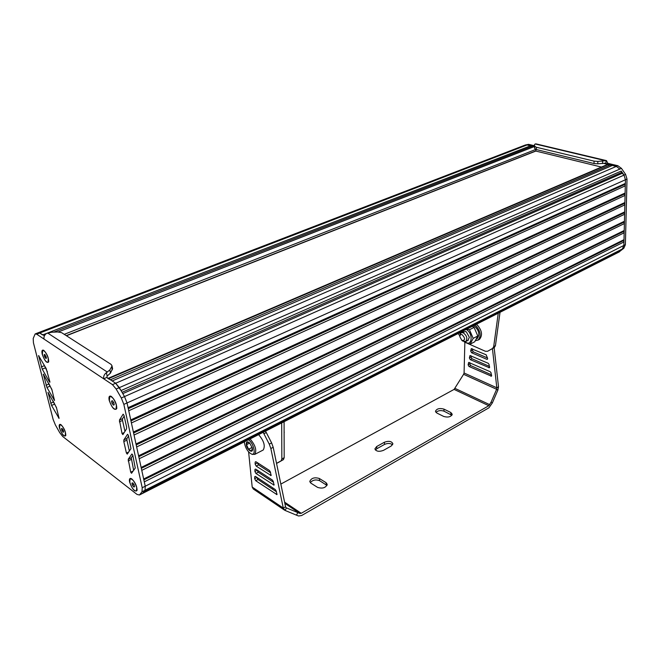 <?xml version="1.0" encoding="UTF-8"?>
<svg xmlns="http://www.w3.org/2000/svg" width="660" height="660" viewBox="0 0 660 660"><rect width="100%" height="100%" fill="white"/><g stroke="black" fill="none" stroke-linecap="round" stroke-linejoin="round"><path stroke-width="0.99" d="M113.371 405.116L114.221 404.778L113.735 402.584L112.381 400.727L111.532 401.074L112.027 403.268L113.371 405.116L114.213 404.737M112.027 403.268L113.693 402.526M111.103 396.313L110.088 396.396M116.02 409.291L116.754 408.598M109.379 400.513C111.301 406.42 113.512 409.349 116.011 409.291L116.407 405.347C114.485 399.424 112.274 396.487 109.766 396.536L109.379 400.513M133.7 486.964L134.557 486.783L134.104 484.754L132.792 482.906L131.934 483.087L132.396 485.108L133.7 486.964L134.508 486.56M132.396 485.108L133.84 484.39M131.274 478.599L130.367 478.739M136.455 490.966L137.074 490.347M129.789 482.27C131.728 488.07 133.939 490.974 136.414 490.99L136.727 487.624C134.788 481.8 132.586 478.888 130.102 478.863L129.789 482.27M601.433 167.062L535.829 151.074M44.674 356.821L45.853 358.479L46.514 358.091L44.814 354.37L44.154 354.766L44.674 356.821L46.051 356.268M44.154 354.766L44.888 354.478M43.626 350.311L42.85 350.386M48.139 362.323L48.683 361.878M42.405 354.412C44.162 359.659 46.051 362.307 48.081 362.348L48.287 358.462C46.53 353.191 44.633 350.534 42.603 350.485L42.405 354.412M62.989 432.267L63.657 432.011L63.17 430.106L62.024 428.456L61.363 428.711L62.989 432.267L63.649 431.97M61.85 430.617L63.129 430.048M60.679 424.529L59.986 424.644M65.332 435.938L65.794 435.542M59.623 428.142C61.38 433.273 63.261 435.889 65.257 435.98L65.414 432.605C63.657 427.457 61.776 424.834 59.779 424.735L59.623 428.142M606.326 160.594L536.118 143.905L535.128 143.971L534.418 144.878L534.707 146.273L536.332 147.254L594.066 161.131L597.82 161.419L606.515 160.644L607.802 163.317L617.875 165.734L621.456 168.374L625.597 174.413L627 179.05L625.391 244.678L623.832 248.242L618.758 252.178M525.385 144.977L528.627 144.35L534.427 145.736M603.916 163.441L606.218 163.993L605.789 163.102L597.795 163.828L594.041 163.54L536.365 149.564L534.74 148.574L534.452 146.999M621.241 171.055L624.022 175.106L621.522 172.475L621.241 171.055L121.044 390.572L115.665 383.254L112.175 380.944L612.307 165.454L616.3 166.419L619.88 169.059L616.3 166.419L606.218 163.993L607.802 163.317M523.957 145.868L527.043 144.961L534.443 146.734M623.403 240.644L624.005 239.671L624.17 232.798L623.617 231.478L624.22 230.497L624.393 223.567L623.832 222.238L624.442 221.24L624.607 214.252L624.055 212.924L624.665 211.91L624.838 204.864L624.278 203.527L624.888 202.505L625.061 195.393L624.5 194.048L625.119 193.009L625.284 185.839L624.723 184.495L625.342 183.439L625.433 179.751L624.022 175.106L625.433 179.751L623.865 245.446L622.314 249.018L617.735 252.697L619.484 251.311L143.435 492.278L142.659 493.267L145.035 490.248L145.241 486.23L144.284 481.858L623.947 241.956L623.403 240.644L143.839 479.845M611.267 165.899L610.277 164.967L110.41 379.772L107.794 378.477M610.277 164.967L607.142 164.612L108.19 378.312M621.522 172.475L122.05 392.329M622.66 173.118L122.801 393.624L124.501 396.577L119.344 387.635L115.665 383.254L106.87 377.438L103.694 378.799C103.323 376.39 104.214 374.352 106.367 372.694L109.807 370.004L111.672 366.729L111.936 365.615L111.045 364.37L61.619 332.656L57.692 331.963L51.67 332.227L46.514 333.44C44.467 334.933 43.642 336.814 44.038 339.083L36.704 334.191L35.145 333.927L33.198 338.514L33.437 342.829L53.138 419.479L55.366 424.916L59.705 432.63L62.733 436.516L137.032 494.431L139.441 495L142.015 491.774L142.213 487.748L123.841 404.382L121.308 397.988L116.143 389.029L112.464 384.64L44.038 339.083M625.342 183.439L128.065 407.682L127.033 402.947L124.501 396.577L121.308 397.988M624.723 184.495L128.287 408.68M625.284 185.839L128.741 410.759L130.746 419.925L625.119 193.009M624.5 194.048L130.96 420.898M625.061 195.393L131.406 422.961L133.386 432.028L624.888 202.505M624.278 203.527L133.592 432.968M624.838 204.864L134.046 435.022L136.001 443.974L624.665 211.91M624.055 212.924L136.199 444.898M624.607 214.252L136.653 446.944L138.583 455.788L624.442 221.24M623.832 222.238L138.781 456.687M624.393 223.567L139.227 458.716L141.133 467.462L624.22 230.497M623.617 231.478L141.322 468.336M624.17 232.798L141.768 470.357L143.657 478.995L624.005 239.671M623.832 248.242L145.035 490.248L144.243 491.246L620.92 250.148L622.314 249.018L623.865 245.446L623.947 241.956M619.484 251.311L619.633 250.8M619.253 251.93L139.664 494.777M46.588 333.391L42.611 334.933L39.724 333.019L38.173 332.764L37.686 333.424M531.358 146.594L530.533 145.794L527.043 144.961L524.89 145.167L38.486 332.64M530.533 145.794L48.163 332.78M534.443 146.776L532.315 146.223L53.806 332.137M44.443 335.775L39.724 333.019L38.173 332.764L35.467 333.811M535.87 151.057L66.429 335.75L535.87 151.057L535.937 149.44M43.816 350.427C47.008 353.702 48.642 357.489 48.7 361.796C46.909 363.611 44.764 361.119 42.256 354.304C41.572 351.219 41.926 349.841 43.329 350.163L43.816 350.427M131.917 479.011C135.234 482.377 136.958 486.123 137.09 490.248C134.953 492.409 132.462 489.704 129.624 482.138C129.079 479.391 129.533 478.17 130.96 478.475L131.917 479.011M61.099 424.801C64.135 428.043 65.703 431.615 65.81 435.501C64.061 437.11 61.949 434.618 59.482 428.026C58.88 425.362 59.185 424.149 60.406 424.405L61.099 424.801M111.433 396.52C114.922 399.886 116.704 403.862 116.787 408.449C114.601 410.875 112.076 408.193 109.205 400.397C108.587 397.171 109.106 395.761 110.764 396.157L111.433 396.52M123.816 441.589L123.865 439.873L127.545 434.305L128.419 435.377L130.944 448.643L127.273 454.121L126.415 453.065L123.816 441.589L126.901 440.146L126.951 438.421L128.56 436.004M56.43 407.443L59.07 418.39L51.554 405.446L47.998 392.337L56.43 407.443M51.818 389.326L54.508 400.48L46.934 387.469L43.329 374.129L51.818 389.326M49.393 381.826L42.24 369.163L38.577 355.591L46.192 368.593L49.888 381.785L49.863 382.247L49.393 381.826L49.846 381.637M122.034 433.554L119.427 420.082L123.131 414.175L123.973 415.288L126.605 427.069L126.555 428.835L122.9 434.61L122.034 433.554L124.212 432.547M128.213 459.269L131.909 453.989L132.784 455.062L135.25 468.055L131.538 473.286L130.705 472.189L128.213 459.269L131.266 457.801L132.883 455.507M112.563 368.42L110.492 373.09L107.135 376.076L106.87 377.438M142.015 491.774L145.035 490.248L145.241 486.23L127.033 402.955L124.501 396.577L625.597 174.413M139.441 495L619.624 251.666M129.344 451.028L126.901 440.146M56.578 408.028L53.386 401.445M52.016 390.085L48.749 383.287M47.363 371.827L44.038 364.798M124.963 431.359L122.512 420.436L122.554 418.663L124.154 416.113M133.642 470.324L131.266 457.801M464.558 342.07L485.38 351.268L487.591 351.277L492.616 348.455L493.696 346.599L498.259 313.219M458.139 333.548L459.814 335.874M487.591 351.277L494.34 347.539L495.429 345.683L493.696 346.599M495.429 345.683L500.024 312.328M285.995 507.598L285.557 506.781L283.28 508.068L285.07 510.436L286.44 507.895L299.921 513.472L301.249 513.29L488.812 405.727L491.073 402.163L496.633 389.284L497.879 390.101L498.506 386.842L496.823 387.791L496.633 389.284L463.592 374.302L464.079 372.991L464.855 342.334M272.101 488.879L273.281 488.235M280.846 484.093L454.105 389.4L463.592 374.302M443.899 409.093L450.813 412.5L452.248 414.274C450.953 416.914 448.123 417.648 443.751 416.468L436.837 413.028L435.452 411.304C436.738 408.68 439.552 407.946 443.899 409.093L444.031 411.188L451.894 415.28M319.325 478.475L326.048 482.658L327.245 484.39C325.726 487.864 322.517 488.87 317.617 487.402L310.909 483.161L309.763 481.495C311.272 478.055 314.457 477.048 319.325 478.475L319.613 480.686L327.013 485.446M376.654 446.548L384.343 442.258C388.748 440.682 391.603 441.177 392.89 443.751L391.19 446.028L383.485 450.359C379.063 451.968 376.2 451.473 374.897 448.891L376.654 446.548L376.868 448.709L384.549 444.411C387.766 443.041 390.448 443.165 392.593 444.782M375.4 450.021L376.868 448.709M310.291 482.65C312.691 479.935 315.802 479.284 319.613 480.686M435.946 412.401C438.075 410.512 440.764 410.108 444.031 411.188M491.073 402.163L492.327 402.963L488.903 407.83L301.57 515.559L298.576 515.988L296.48 515.163L297.825 512.647M285.07 510.436L296.48 515.163M492.327 402.963L497.879 390.101M265.493 431.145L266.285 432.539L263.917 433.744L269.255 444.139L270.847 448.511L283.28 508.068L252.194 487.055L248.597 451.861M285.557 506.781L273.199 447.29L271.615 442.918L266.285 432.539M256.938 477.419L257.953 479.49L255.692 480.703L276.944 494.596L276.21 490.957L275.253 489.538L255.379 476.38L254.735 476.718L254.669 478.731L255.692 480.703M276.457 491.766L257.953 479.49M273.545 482.295L258.2 472.23L257.185 470.102M257.433 462.701L258.456 464.887L256.162 466.092L271.078 475.538L270.336 471.834L269.379 470.423L255.849 461.678L255.189 462.033L255.131 464.095L256.162 466.092M270.625 472.766L258.456 464.887M492.442 348.612L496.823 387.791L464.079 372.991M468.699 362.497L468.097 364.798L468.996 366.481L491.444 376.192L491.098 372.892L490.207 371.72L468.765 362.455M469.994 355.616L469.384 357.951L470.283 359.65L489.406 367.76L489.068 364.444L488.177 363.272L470.06 355.583M486.791 359.296L471.587 352.737L470.687 351.037L471.306 348.678L486.131 354.775L487.6 358.314L487.369 359.287L486.791 359.296L487.624 358.85M253.291 488.986L252.194 487.055M255.618 469.07L254.958 469.417L254.9 471.454L255.923 473.443L274.024 485.092L273.281 481.42L272.324 480.01L255.618 469.07L254.958 469.417M263.125 432.341L263.917 433.744M487.517 357.967L473.286 351.846L472.387 350.147L472.601 348.983M489.547 366.415L471.974 358.751L471.075 357.052L471.289 355.938M491.568 374.83L470.679 365.582L469.788 363.899L469.994 362.81M498.506 386.842L494.018 346.426M459.814 336.295L460.944 332.755L463.13 332.706C466.859 335.569 467.758 338.506 465.811 341.509L462.553 340.939M462.099 334.653C465.506 338.498 465.44 340.436 461.917 340.469L459.814 336.699C459.855 334.9 460.614 334.216 462.099 334.653M478.888 339.669L479.449 339.372C482.922 335.115 481.965 330.058 476.561 324.217M475.538 340.651L478.063 340.09C481.536 335.833 480.571 330.775 475.167 324.918M476.743 338.819L477.196 338.58C480.142 334.488 479.028 330.157 473.872 325.578M472.42 326.312L474.086 327.385L477.799 335.998L474.746 341.764L470.159 344.14L464.029 341.715M460.045 333.911L459.822 332.698M466.933 329.092L469.466 329.736L473.187 338.374L470.159 344.14M474.086 327.385L469.466 329.736M477.799 335.998L473.187 338.374M460.292 333.407L460.325 332.442M466.232 329.447C473.863 333.679 471.925 347.737 464.607 341.814M467.932 340.42L469.351 337.26L466.381 331.93L465.556 331.468L462.536 332.516M244.423 441.812L244.555 443.545C245.759 448.577 248.003 452.034 251.278 453.923C256.575 456.398 253.993 443.314 248.457 439.774M246.304 444.659C247.162 450.598 253.918 454.27 252.227 447.818L249.695 443.091C247.261 440.995 246.13 441.515 246.304 444.659M249.653 443.083L246.51 444.683L247.368 441.944L249.818 443.231M252.326 448.28L251.468 451.102L248.556 449.245L246.51 444.683M252.112 447.414L248.556 449.245M252.161 454.311L254.76 454.385C256.946 450.31 255.387 445.162 250.074 438.949M262.828 450.211L263.233 449.996C265.46 445.912 263.917 440.797 258.604 434.635M284.105 430.84L284.163 432.696M279.205 462.025L283.429 459.608L284.179 457.718L284.089 421.724M276.54 463.361L281.102 460.845L281.845 458.956L281.696 422.936M281.845 458.956L284.179 457.718M535.128 143.971L605.426 160.702M606.02 160.586L605.979 163.218M602.596 161.164L602.563 163.573M36.704 334.191L528.627 144.35M142.213 487.748L625.391 244.678M127.033 402.947L627 179.05M116.143 389.029L621.456 168.374M112.464 384.64L617.875 165.734M534.418 144.878L534.46 147.172M534.707 146.273L534.74 148.574M536.332 147.254L536.365 149.564M594.066 161.131L594.041 163.54M597.82 161.419L597.795 163.828M608.256 164.48L108.644 378.609M534.105 146.66L58.27 331.955M535.846 149.416L64.234 334.339M535.961 150.876L66.247 335.626M107.365 372.083L47.561 332.953M128.725 451.96L126.415 453.065M126.951 438.421L123.865 439.873M53.534 402.006L50.647 403.243M54.434 404.209L51.554 405.446M59.045 417.763L58.591 417.962M43.725 374.426L43.304 374.591M48.939 384.021L46.027 385.234M49.846 386.248L46.934 387.469M54.483 399.861L54.029 400.051M38.981 355.905L38.552 356.078M44.269 365.714L41.316 366.911M45.185 367.966L42.24 369.163M122.554 418.663L119.427 420.082M122.512 420.436L119.386 421.855M131.208 459.476L128.164 460.944M133.171 470.984L130.705 472.189M127.033 402.955L123.841 404.382M106.367 372.694L107.135 376.076M109.807 370.004L110.492 373.09M111.672 366.729L112.357 369.806M494.224 347.605L492.5 348.521M488.812 405.727L454.105 389.4M301.249 513.29L284.6 502.153M384.343 442.258L384.549 444.411M326.048 482.658L326.329 484.877M450.813 412.5L450.945 414.604M299.921 513.472L284.856 503.382M489.753 404.687L455.037 388.402M273.199 447.29L270.847 448.511M257.425 462.891L255.131 464.095M255.857 461.686L255.189 462.033M271.252 475.093L270.567 475.464M274.189 484.646L273.504 485.017M258.2 472.23L255.923 473.443M257.177 470.25L254.9 471.454M256.938 477.518L254.669 478.731M255.37 476.38L254.735 476.718M277.109 494.142L276.424 494.521M271.615 442.918L269.255 444.139M471.05 349.099L471.867 348.67M470.687 351.037L472.387 350.147M471.587 352.737L473.286 351.846M469.747 356.037L470.547 355.608M469.384 357.951L471.075 357.052M470.283 359.65L471.974 358.751M488.829 367.768L489.662 367.307M468.46 362.901L469.243 362.48M468.097 364.798L469.788 363.899M468.996 366.481L470.679 365.582M490.85 376.2L491.692 375.73M281.012 460.894L283.338 459.665M276.952 463.221L279.262 461.992M534.41 144.82L534.452 147.056M111.936 365.615L112.621 368.692M494.34 347.539L492.616 348.455M284.542 510.147L253.234 488.953M465.811 341.509L468.229 340.263M461.249 332.607L463.369 331.526M461.917 340.469L462.858 341.162M479.449 339.372L478.063 340.09M477.196 338.58L476.644 338.869M251.278 453.923L252.499 454.468M263.233 449.996L254.76 454.385M284.237 432.308L284.113 432.952M283.429 459.608L281.102 460.845"/></g></svg>
